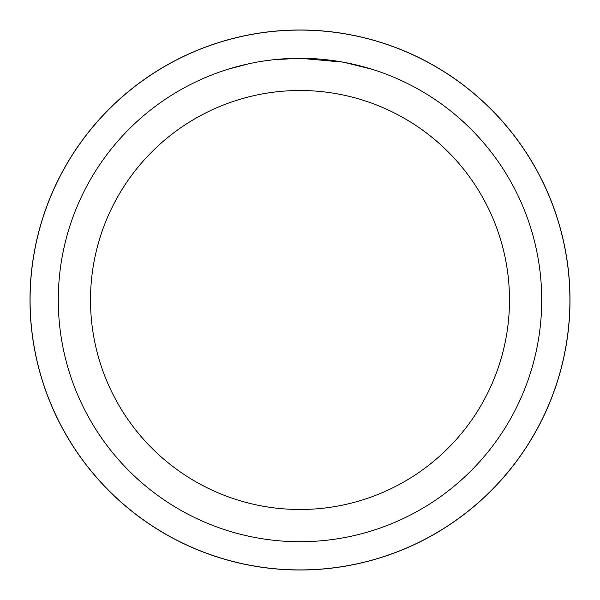 <?xml version="1.0" encoding="UTF-8"?>
<svg xmlns="http://www.w3.org/2000/svg" width="600" height="600" viewBox="0 0 600 600"><rect width="100%" height="100%" fill="white"/><g stroke="black" fill="none" stroke-linecap="round" stroke-linejoin="round"><path stroke-width="0.9" d="M300 30.037A269.962 269.962 0 0 1 569.963 300A269.962 269.962 0 0 1 300 569.963A269.962 269.962 0 0 1 30.037 300A269.962 269.962 0 0 1 300 30.037M300 30.082A269.918 269.918 0 0 1 569.918 300A269.918 269.918 0 0 1 300 569.918A269.918 269.918 0 0 1 30.082 300A269.918 269.918 0 0 1 300 30.082M304.822 58.328L308.19 58.418M329.767 60.12L330.788 60.248M342.945 62.123L300 58.282A241.718 241.718 0 0 1 541.717 300A241.718 241.718 0 0 1 300 541.717A241.718 241.718 0 0 1 58.282 300A241.718 241.718 0 0 1 300 58.282L273.877 59.7M344.077 62.332L371.812 69.195M300 90.51A209.49 209.49 0 0 1 509.49 300A209.49 209.49 0 0 1 300 509.49A209.49 209.49 0 0 1 90.51 300A209.49 209.49 0 0 1 300 90.51M272.737 59.82L263.048 61.125M228.195 69.195L249.263 63.668M282.285 58.935L283.62 58.838M263.865 60.998L268.305 60.367M30 300A270 270 0 0 1 300 30A270 270 0 0 1 570 300A270 270 0 0 1 300 570A270 270 0 0 1 30 300"/></g></svg>
